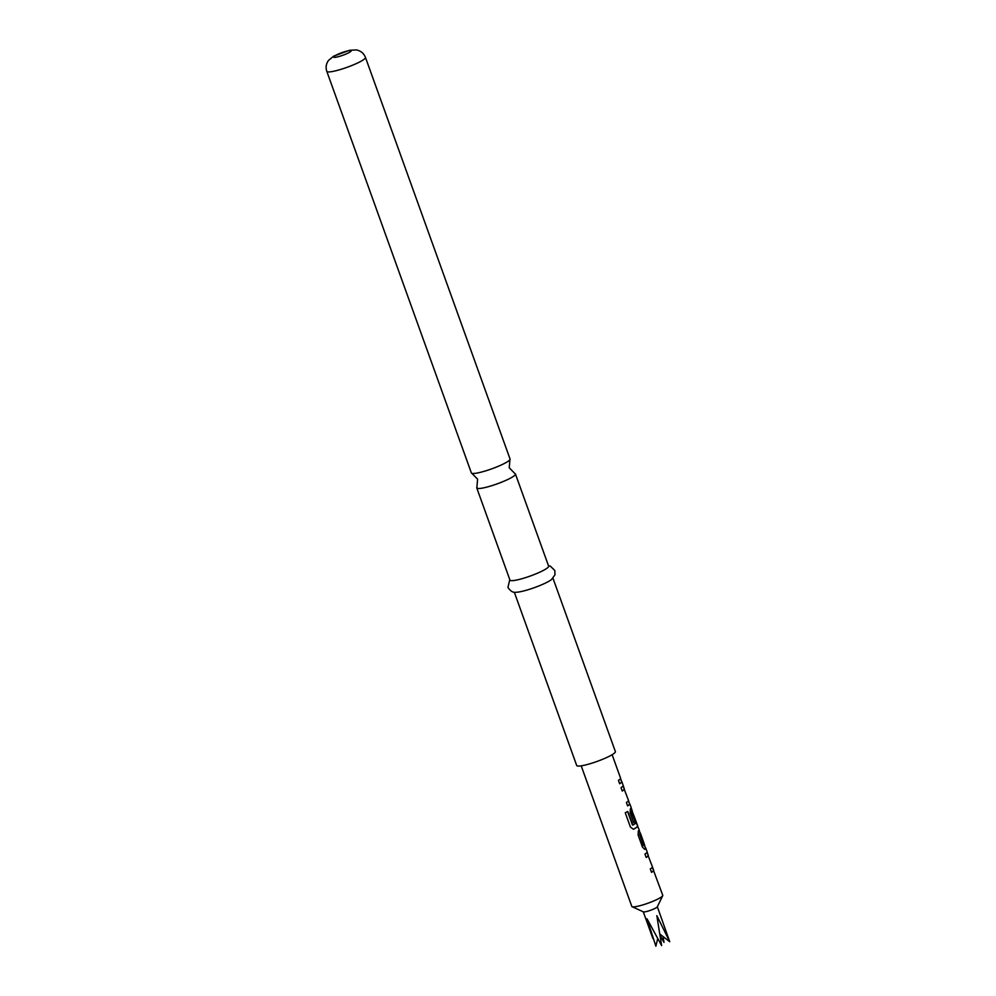 <?xml version="1.0" encoding="UTF-8"?>
<svg xmlns="http://www.w3.org/2000/svg" width="996" height="996" viewBox="0 0 996 996"><rect width="100%" height="100%" fill="white"/><g stroke="black" fill="none" stroke-linecap="round" stroke-linejoin="round"><path stroke-width="1.49" d="M477.034 487.119A20.555 3.063 -19.8 0 0 476.897 487.318A20.555 3.063 -19.8 0 0 476.773 487.94A20.555 3.063 -19.8 0 0 494.987 484.629A20.555 3.063 -19.8 0 0 515.206 474.831A20.555 3.063 -19.8 0 0 515.455 474.021A20.555 3.063 -19.8 0 0 514.957 473.61L509.23 467.771L509.927 459.617A20.555 3.063 160.2 0 1 509.79 459.816A20.555 3.063 160.2 0 1 491.302 469.004A20.555 3.063 160.2 0 1 471.867 473.324A20.555 3.063 160.2 0 1 471.369 472.926L326.8 71.351A20.555 3.063 160.2 0 0 345.002 68.039A20.555 3.063 160.2 0 0 365.221 58.241A20.555 3.063 160.2 0 0 365.47 57.432L510.039 458.994A20.555 3.063 160.2 0 1 509.927 459.617M657.31 906.671A7.47 1.121 160.2 0 1 657.298 906.858A7.47 1.121 160.2 0 1 654.347 908.738A7.47 1.121 160.2 0 1 643.391 911.863L632.111 906.709A16.446 2.453 160.2 0 1 631.813 906.422L581.203 765.849M651.521 872.284A16.197 2.415 160.2 0 0 653.476 870.38L662.751 895.292A16.446 2.453 160.2 0 1 662.701 895.703A16.446 2.453 160.2 0 1 656.215 899.849A16.446 2.453 160.2 0 1 632.111 906.709M657.348 906.746L669.735 941.73L656.837 915.673L661.605 945.553L647.027 918.835L655.866 946.2L657.671 938.792M660.111 935.854L663.996 942.378L663.062 936.551M646.167 857.407A16.197 2.415 160.2 0 0 648.11 855.589L652.467 866.981A16.446 2.453 160.2 0 1 650.313 868.948L651.546 872.347A16.446 2.453 160.2 0 0 653.712 870.305L652.28 866.682M648.346 855.502A16.446 2.453 160.2 0 1 646.192 857.469L644.96 854.07A16.446 2.453 160.2 0 0 647.126 852.016L648.272 855.527M633.307 829.232L633.73 829.083A16.197 2.415 160.2 0 0 637.527 826.095L639.133 829.693A16.446 2.453 160.2 0 1 638.336 830.963L638.137 835.096L642.42 847.023L644.711 849.351M640.017 832.868L639.108 830.066M640.104 832.843A16.446 2.453 160.2 0 1 640.366 833.104A16.446 2.453 160.2 0 1 639.706 834.237L643.827 845.716A16.446 2.453 160.2 0 0 644.487 844.571L640.366 833.104M645.371 847.745L644.462 844.944M645.458 847.721A16.446 2.453 160.2 0 1 645.719 847.982A16.446 2.453 160.2 0 1 644.922 849.239L644.599 849.364M631.389 812.076L635.099 821.7L631.364 811.79A16.197 2.415 160.2 0 0 632.024 810.918L636.394 822.31A16.446 2.453 160.2 0 1 632.846 825.099L627.766 811.466A16.446 2.453 160.2 0 1 625.251 812.748L630.406 827.053L633.381 829.22M632.261 810.844A16.446 2.453 160.2 0 1 631.589 811.728L631.613 812.014M635.099 821.7A16.446 2.453 160.2 0 1 633.68 822.721L630.157 812.96L630.356 808.814A16.446 2.453 160.2 0 0 631.19 807.731L632.186 810.869M633.73 829.083L633.904 829.046A16.446 2.453 160.2 0 0 637.764 826.008L636.344 822.385M622.251 790.973A16.197 2.415 160.2 0 0 624.193 789.156L628.551 800.535A16.446 2.453 160.2 0 1 626.397 802.502L627.629 805.913A16.446 2.453 160.2 0 0 629.796 803.859L631.227 807.731M624.417 789.069A16.446 2.453 160.2 0 1 622.263 791.036L621.043 787.624A16.446 2.453 160.2 0 0 623.21 785.583L624.355 789.093M621.454 781.312L621.541 781.275A16.446 2.453 160.2 0 1 621.803 781.549L623.21 785.583M627.605 805.851A16.197 2.415 160.2 0 0 629.559 803.946L628.364 800.249M621.541 781.275L620.545 778.511M621.803 781.549A16.446 2.453 160.2 0 1 619.649 783.765L618.429 780.366A16.446 2.453 160.2 0 0 620.57 778.137L612.142 754.707M548.46 565.678L550.29 566.101L554.822 570.496L554.959 574.841L551.498 579.572A20.555 3.063 160.2 0 1 534.503 587.603A20.555 3.063 160.2 0 1 516.289 592.247C513.326 592.944 510.55 591.325 507.948 587.391L509.778 579.61M552.979 578.24L615.379 751.582A20.555 3.063 160.2 0 1 615.13 752.403A20.555 3.063 160.2 0 1 594.911 762.189A20.555 3.063 160.2 0 1 576.709 765.513L514.297 592.172M515.455 474.021L548.634 566.164A20.555 3.063 160.2 0 1 548.373 566.985A20.555 3.063 160.2 0 1 528.166 576.771A20.555 3.063 160.2 0 1 509.952 580.095L476.773 487.94M669.735 941.73L659.825 934.024M660.012 935.207L663.996 942.378M620.483 778.623L621.566 781.623A16.197 2.415 160.2 0 1 619.624 783.703M629.559 803.946L628.451 800.772M637.527 826.095L636.295 822.547M634.875 821.762A16.197 2.415 160.2 0 1 633.655 822.659M632.435 824.987L627.605 811.553M644.4 845.056L645.483 848.069A16.197 2.415 160.2 0 1 644.698 849.302M643.453 845.616L639.718 834.524M639.046 830.178L640.129 833.191A16.197 2.415 160.2 0 1 639.482 834.312M653.476 870.38L652.38 867.205M351.053 51.17A9.338 1.394 160.2 0 1 340.881 55.938A9.338 1.394 160.2 0 1 333.71 56.76A9.338 1.394 160.2 0 1 343.869 51.979A9.338 1.394 160.2 0 1 351.053 51.17M476.897 487.318L477.594 479.163L471.867 473.324M657.298 906.858L662.701 895.703M645.719 847.982L647.176 852.028M365.47 57.432C363.777 53.261 360.714 50.759 356.282 49.925L349.496 50.298L333.648 56.174L328.506 60.432C326.09 63.819 325.518 67.454 326.8 71.351M643.279 911.813L652.878 938.456M623.098 785.894L624.268 789.118M631.078 808.03L632.099 810.893M647.014 852.327L648.184 855.564"/></g></svg>
